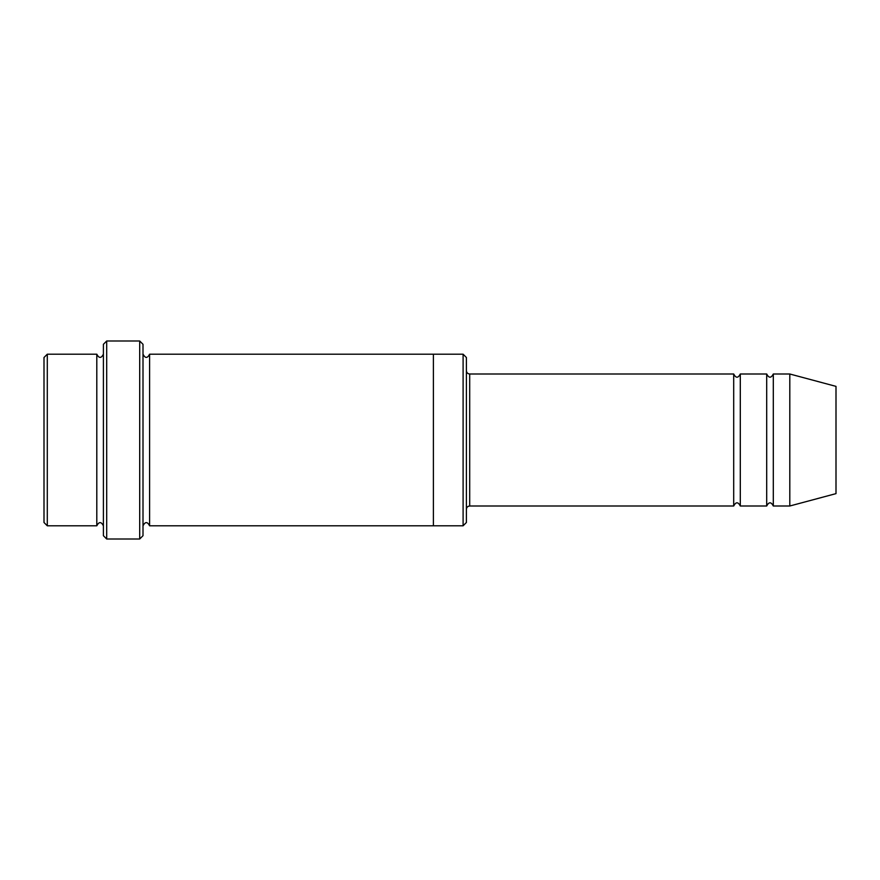 <?xml version="1.0" encoding="UTF-8"?>
<svg xmlns="http://www.w3.org/2000/svg" width="880" height="880" viewBox="0 0 880 880"><rect width="100%" height="100%" fill="white"/><g stroke="black" fill="none" stroke-linecap="round" stroke-linejoin="round"><path stroke-width="1.32" d="M733.7 506L469.7 506L469.7 374L733.7 374L733.7 506C735.9 501.743 738.1 501.743 740.3 506L740.3 374L766.7 374L766.7 506C768.9 501.743 771.1 501.743 773.3 506L773.3 374L789.8 374L789.8 506L773.3 506M466.4 357.5L466.4 522.5L463.1 525.8L463.1 354.2L466.4 357.5M103.4 354.2C101.2 358.457 99 358.457 96.8 354.2L96.8 525.8C99 521.543 101.2 521.543 103.4 525.8M47.3 354.2L44 357.5L44 522.5L47.3 525.8L47.3 354.2L96.8 354.2M789.8 506L836 493.625L836 386.375L789.8 374M139.7 341L143 344.3L143 535.7L139.7 539L139.7 341L106.7 341L106.7 539L139.7 539M143 525.8C145.2 521.543 147.4 521.543 149.6 525.8L149.6 354.2C147.4 358.457 145.2 358.457 143 354.2M106.7 539L103.4 535.7L103.4 344.3L106.7 341M149.6 525.8L433.4 525.8L433.4 354.2L463.1 354.2M740.3 506L766.7 506M47.3 525.8L96.8 525.8M773.3 374C771.1 378.257 768.9 378.257 766.7 374M740.3 374C738.1 378.257 735.9 378.257 733.7 374M433.4 525.8L463.1 525.8M149.6 354.2L433.4 354.2M469.7 374C467.698 373.802 466.598 372.702 466.4 370.7M469.7 506C467.698 506.198 466.598 507.298 466.4 509.3"/></g></svg>

